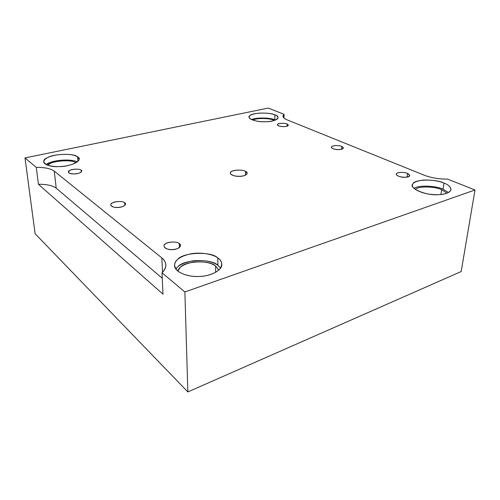 <?xml version="1.0" encoding="UTF-8"?>
<svg xmlns="http://www.w3.org/2000/svg" width="500" height="500" viewBox="0 0 500 500"><rect width="100%" height="100%" fill="white"/><g stroke="black" fill="none" stroke-linecap="round" stroke-linejoin="round"><path stroke-width="0.75" d="M179.294 243.6C175.844 240.394 162.681 242.6 164.075 246.169C164.812 251.169 180.225 250.463 180.45 245.45L179.294 243.6L179.419 247.425L179.294 243.6C182.9 245.431 177.9 249.85 172.331 249.625C166.769 250.263 161.619 246.206 165.181 244.106C167.125 241.637 177.288 241.275 179.294 243.6M81.137 170.15C78.825 168.006 67.263 169.662 68.412 172.094C69.044 175.219 81.675 174.056 81.694 170.981L81.137 170.15L81.312 171.906L81.137 170.15C83.619 171.319 78.669 174.106 74.287 173.956C68.856 173.656 67.344 172.488 69.756 170.456C71.831 168.894 80.044 168.675 81.137 170.15M407.525 173.419C404.206 171.681 395.594 172.369 396.375 174.169C396.206 177.162 409.381 178.675 409.712 175.481L407.525 173.419L407.081 177.075L407.525 173.419C410.869 175.375 410.044 176.663 405.05 177.281C400.962 177.688 394.787 175.081 396.544 173.731C396.819 172.144 404.75 171.919 407.525 173.419M124.869 205.281L124.694 202.744C121.888 200.144 109.562 202.056 110.838 204.988C111.55 208.894 125.381 207.825 125.481 203.95L124.694 202.744L124.869 205.281M341.575 149.231L341.788 146.431C338.881 144.913 330.637 145.65 331.456 147.238C331.562 149.806 343.094 150.588 343.394 147.925L341.788 146.431L341.575 149.231M443.981 183.056C438.606 180.837 431.788 179.844 423.525 180.069C416.262 180.956 412.575 182.638 412.463 185.1C411.306 188.356 421.106 193.569 431.581 194.438C440.356 195.406 449.881 193.837 450.994 189.631C450.775 186.944 448.438 184.75 443.981 183.056L443.075 189.219L448.525 192.519L443.075 189.219L443.981 183.056C449 184.988 451.262 187.431 450.769 190.387C448.656 193.106 444.462 194.537 438.2 194.688C426.319 195.912 407.956 187.919 412.856 183.988C413.45 179.331 435.581 178.688 443.981 183.056M414.019 188.375C418.75 184.812 436.481 185.85 443.075 189.219C436.481 185.85 418.75 184.812 414.019 188.375M441.65 189.7L446.987 193.212L441.65 189.7C435.444 186.456 418.488 185.875 415.281 189.4C418.488 185.875 435.444 186.456 441.65 189.7L440.944 194.506L441.65 189.7M217.844 257.956C213.487 254.4 201.075 251.762 190.244 253.962C179.925 256.369 174.694 260.225 174.569 265.538C174.363 272.044 188.331 277.238 198.744 276.475C208.906 276.606 222.387 270.825 221.831 264.281C221.588 261.694 220.256 259.587 217.844 257.956L217.887 265.3L220.631 268.062L217.887 265.3L217.844 257.956C222.35 260.981 222.875 264.844 219.425 269.544C214.119 273.9 207.381 276.2 199.225 276.456C191.075 276.863 183.969 275.1 177.913 271.181C173.669 266.756 173.556 262.856 177.575 259.488C182.969 252.156 211.406 251.112 217.844 257.956M175.919 269.125C178.244 265.038 184.431 262.206 194.481 260.644C205.3 260.131 213.106 261.681 217.887 265.3C211.475 258.363 183.188 259.425 177.825 266.856M215.644 266.056L218.844 270.113L215.644 266.056C210.938 262.556 203.425 261.256 193.1 262.156C184.062 263.962 178.962 266.938 177.8 271.087L180.206 267.444C184.894 260.844 210.006 259.894 215.644 266.056L215.688 272.337L215.644 266.056M77.556 156.856C73.894 154.412 66.956 153.763 56.744 154.913C48.381 156.438 44.044 158.787 43.731 161.962C44.144 165.5 54.363 167.206 61.675 166.444C70.2 166.006 79.887 162.031 78.994 158.925L77.556 156.856L77.987 161.25L77.556 156.856C84.1 159.744 70.881 166.95 59.05 166.581C46.688 167.6 38.644 160.919 47.613 157.619C53.406 153.706 74.713 153.181 77.556 156.856M46.288 164.65C49.469 160.538 71.537 158.15 77.112 162.013C72.619 158.713 53.475 159.875 48.294 163.406L46.288 164.65M47.656 165.212L49.894 163.719C54.725 160.375 72.769 159.631 75.919 162.794C71.619 158.931 49.944 161.112 47.656 165.212M274.95 114.862C271.156 113.338 265.631 112.781 258.369 113.2C252.262 114 249.181 115.306 249.131 117.119C248.706 119.469 257.062 121.838 263.844 121.744C269.844 121.969 278.1 120.194 278.025 117.644C277.869 116.506 276.844 115.581 274.95 114.862L274.794 119.862L275.344 120.106L274.794 119.862L274.95 114.862C282.175 116.938 275.469 122.013 265.413 121.737C255.763 122.45 244.919 117.725 250.356 115.381C252.769 112.6 270.338 112.238 274.95 114.862M251.675 119.644C256.106 117.25 270.875 117.644 274.794 119.862C270.875 117.644 256.106 117.25 251.675 119.644M273.475 120.144L274.244 120.5L273.475 120.144C269.925 118.112 256.344 117.869 252.756 120.081C256.344 117.869 269.925 118.112 273.475 120.144L273.456 120.725L273.475 120.144M245.506 175.106L245.55 171.394C241.756 168.875 229.094 170.4 230.387 173.137C230.906 177.231 246.744 177.406 247.144 173.256L245.55 171.394L245.506 175.106M161.844 257.913L54.256 171.112L56.219 188.175L162.256 278.263L56.219 188.175C52.713 185.512 46.781 184.213 38.419 184.275L162.987 294.169L162.006 272.781C164.669 270.256 165.956 267.587 165.869 264.769C165.644 262.162 164.306 259.875 161.844 257.913L162.5 272.3L161.844 257.913C167.1 262.45 167.15 267.406 162.006 272.781L162.987 294.169L38.419 184.275C46.781 184.213 52.713 185.512 56.219 188.175L54.256 171.112C50.731 168.562 44.737 167.319 36.275 167.381L38.419 184.275L36.275 167.381L25 157.925L35.112 233.731L187.85 391.931L184.875 291.956L162.006 272.781L184.875 291.956L187.85 391.931L35.112 233.731L25 157.925L268.288 108.069L284.088 114.331L283.95 118.031L284.088 114.331L282.969 116.163C283.019 117.525 284.4 118.756 287.125 119.869L424.244 175.206C431.144 177.844 438.913 179.15 447.562 179.106L475 189.981L184.875 291.956L475 189.981L461.188 271.537L187.85 391.931L461.188 271.537L475 189.981L447.562 179.106C438.913 179.15 431.144 177.844 424.244 175.206L287.125 119.869C282.969 118.056 281.956 116.213 284.088 114.331L268.288 108.069L25 157.925L36.275 167.381C44.737 167.319 50.731 168.562 54.256 171.112L161.844 257.913M341.788 146.431C344.419 148.044 343.4 149.1 338.738 149.606C334.95 149.931 329.869 147.787 331.737 146.681C332.312 145.375 339.569 145.194 341.788 146.431M124.694 202.744C127.65 204.188 122.613 207.65 117.706 207.469C112.7 207.969 108.656 204.781 112.088 203.131C114.144 201.194 123.225 200.912 124.694 202.744M245.55 171.394C249.594 172.9 245.306 176.525 239.556 176.331C233.981 176.844 227.931 173.506 231.188 171.794C232.719 169.769 243.056 169.488 245.55 171.394M287.144 124C289.244 125.35 288.113 126.231 283.744 126.65C279.062 126.431 277.106 125.619 277.881 124.2C278.656 123.106 285.35 122.963 287.144 124C284.594 122.669 276.681 123.4 277.494 124.806C277.744 126.994 288.081 127.35 288.35 125.106L287.144 124L287.056 126.156L287.144 124"/></g></svg>
